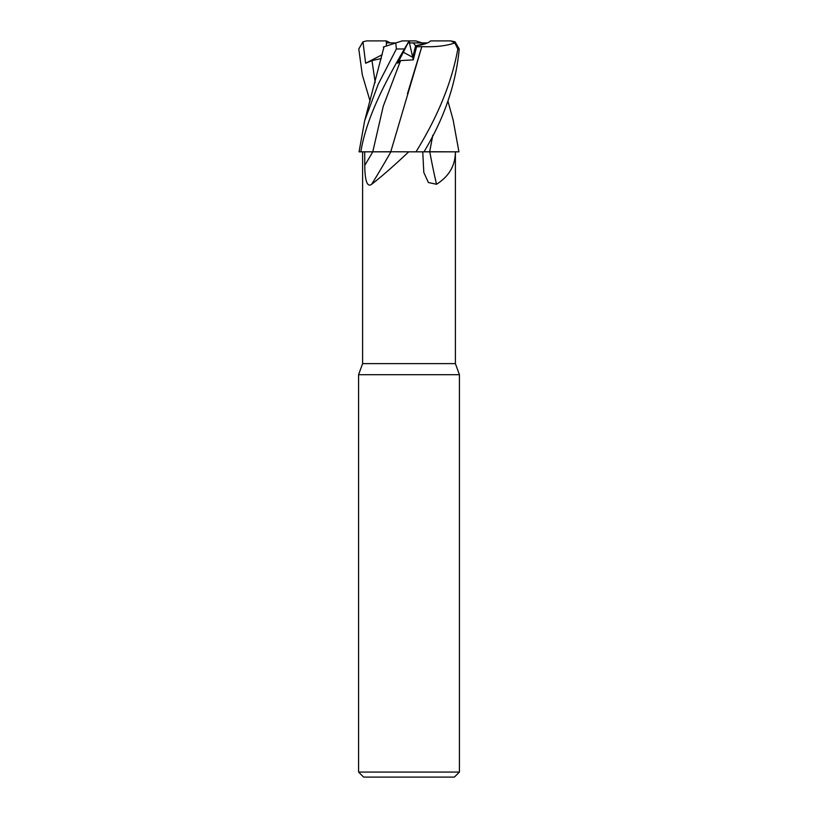 <?xml version="1.0" encoding="UTF-8"?>
<svg xmlns="http://www.w3.org/2000/svg" width="818" height="818" viewBox="0 0 818 818"><rect width="100%" height="100%" fill="white"/><g stroke="black" fill="none" stroke-linecap="round" stroke-linejoin="round"><path stroke-width="1.23" d="M387.17 151.749L408.724 151.831C394.164 165.594 381.812 176.412 371.648 184.275C366.086 188.467 364.838 175.809 364.767 165.41L364.695 151.831M432.804 135.267L429.644 151.749L455.391 151.831C455.319 165.594 449.021 176.412 436.505 184.275L428.407 182.526L423.816 172.465L422.742 151.831M362.609 151.831L362.609 363.621L455.391 363.621L459.43 374.705L459.43 772.059L358.57 772.059L363.621 777.1L454.379 777.1L459.43 772.059M362.609 363.621L358.57 374.705L459.43 374.705M416.577 46.83L413.233 42.914L427.548 42.914L415.626 45.726L412.722 57.301L403.315 52.229L412.722 57.301L413.305 59.867L416.577 46.83L421.822 46.595L407.466 93.712M387.303 45.726L402.139 40.9L395.769 42.965L396.382 48.968L378.141 84.418L364.654 120.757L359.061 151.831L390.881 151.831A739.891 547.222 -70.6 0 1 371.648 184.275M408.049 42.914L409.46 42.914L412.722 57.301L415.626 45.726C423.049 44.908 428.049 43.303 430.626 40.9L450.8 40.9L454.88 42.965L457.824 48.968C451.914 82.025 437.967 116.309 415.994 151.831L408.724 151.831M429.787 151.831A739.891 469.706 -73.2 0 0 436.505 184.275M415.994 151.831L455.391 151.831L455.391 363.621M432.742 135.389L429.695 151.831M453.141 119.99L458.939 151.831L429.736 151.831M390.452 42.914L386.311 40.9L386.454 45.992L386.331 42.914L395.932 42.914M409.46 42.914L413.233 42.914M388.519 151.749L372.783 151.831M402.139 40.9L409.072 40.9L397.712 63.252L400.605 60.604L413.305 59.867M360.85 151.831C366.086 118.999 384.399 83.231 404.44 48.968L409.082 40.941M384.552 46.616L396.505 42.73M370.073 101.115L362.323 74.908L358.785 48.968L362.967 41.79L365.626 63.252L371.986 60.604L381.331 58.507M383.335 47.004L384.593 46.606M383.806 47.833L383.877 46.83M429.706 151.749L424.031 151.749M423.98 151.831C444.225 118.262 455.974 83.968 459.215 48.968L455.033 41.79L450.8 40.9M409 41.043L409.951 42.914L409.02 41.012M421.791 46.565L421.843 46.616C435.299 47.199 446.536 45.9 455.554 42.73M421.843 46.616L390.769 151.749M422.068 42.914L415.861 40.9L409.072 40.9M365.626 63.252L382.251 54.683M362.967 41.79L366.648 40.9L386.311 40.9M372.763 151.831A735.3 543.817 -70.6 0 1 364.767 165.41M396.382 48.968L404.44 48.968M371.986 60.604L375.206 82.536M400.605 60.604L383.264 106.197L372.783 151.79M457.824 48.968L459.215 48.968M358.57 374.705L358.57 772.059M384.041 46.779L364.654 120.757M453.346 120.757L447.927 101.115"/></g></svg>
